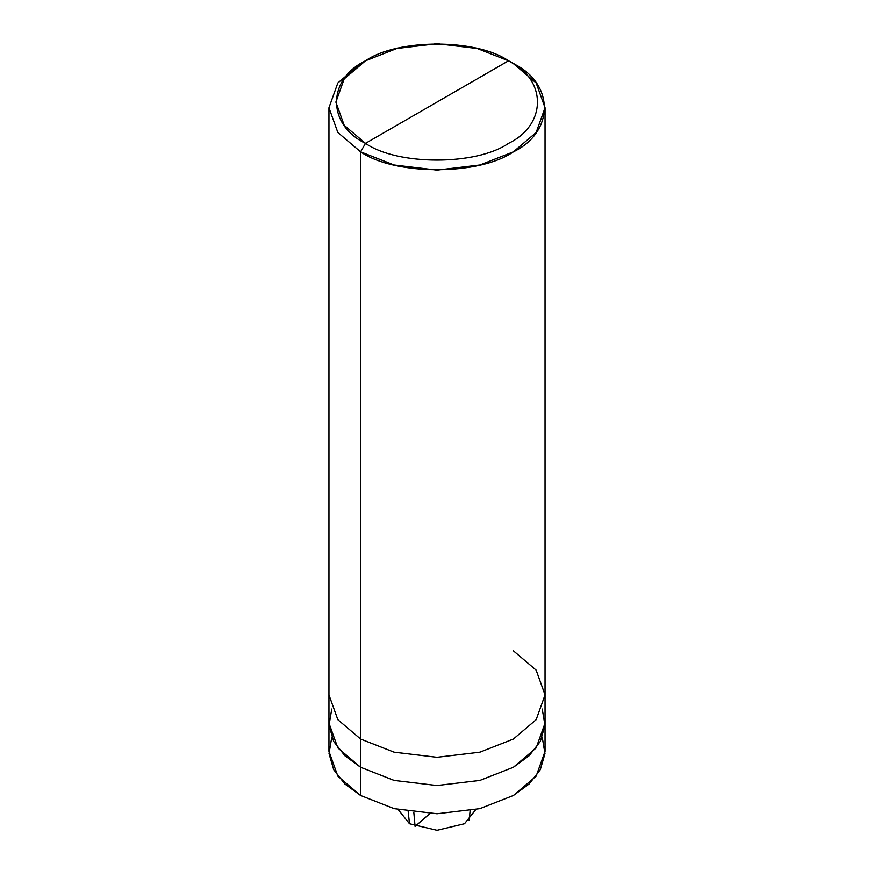 <?xml version="1.0" encoding="UTF-8"?>
<svg xmlns="http://www.w3.org/2000/svg" width="874" height="874" viewBox="0 0 874 874"><rect width="100%" height="100%" fill="white"/><g stroke="black" fill="none" stroke-linecap="round" stroke-linejoin="round"><path stroke-width="1.31" d="M545.048 694.917L536.155 719.695L513.399 739.033L479.913 752.175L437 757.299L394.087 752.175L360.601 739.033L360.601 151.847L394.087 164.978L437 170.113L479.913 164.978L513.399 151.847L536.155 132.509L545.048 107.731L545.048 751.378L536.155 776.156L513.399 795.493L479.913 808.636L437 813.76L394.087 808.636L360.601 795.493L360.601 767.263L344.869 755.748L333.693 741.436L329.017 725.344L331.759 709.033L329.017 725.344L333.693 741.436L344.869 755.748L360.601 767.263L394.087 780.406L437 785.529L479.913 780.406L513.399 767.263L536.155 747.926L545.048 723.148L536.155 747.926L513.399 767.263L479.913 780.406L437 785.529L394.087 780.406L360.601 767.263L394.087 780.406L437 785.529L479.913 780.406L513.399 767.263L529.131 755.748L540.307 741.436L544.983 725.344L542.241 709.033L544.983 725.344L540.307 741.436L529.131 755.748L513.399 767.263L479.913 780.406L437 785.529L394.087 780.406L360.601 767.263L337.845 747.926L328.952 723.148L337.845 747.926L360.601 767.263L360.601 739.033L394.087 752.175L437 757.299L479.913 752.175L513.399 739.033L536.155 719.695L545.048 694.917L536.155 670.15L513.399 650.813M409.491 823.723L437 830.3L464.509 823.723L475.773 809.608L464.509 823.723L437 830.3L409.491 823.723L408.191 811.509L409.491 823.723L398.227 809.608L409.491 823.723M331.759 737.263L329.017 753.574L333.693 769.666L344.869 783.978L360.601 795.493L360.601 739.033L337.845 719.695L328.952 694.917L328.952 751.378L337.845 776.156L360.601 795.493L394.087 808.636L437 813.76L479.913 808.636L513.399 795.493L529.131 783.978L540.307 769.666L544.983 753.574L542.241 737.263M437 102.083L365.485 143.369C326.909 124.796 326.909 79.381 365.485 60.798C397.67 38.532 476.33 38.532 508.515 60.798L365.485 143.369L360.601 151.847C394.982 175.641 479.018 175.641 513.399 151.847C554.619 131.996 554.619 83.478 513.399 63.627L508.515 60.798C547.091 79.381 547.091 124.796 508.515 143.369C476.33 165.645 397.67 165.645 365.485 143.369C397.67 165.645 476.33 165.645 508.515 143.369C547.091 124.796 547.091 79.381 508.515 60.798L437 102.083M545.048 107.731L536.155 82.954L513.399 63.627L508.515 60.798L477.171 48.507L437 43.7L396.829 48.507L365.485 60.798L344.192 78.9L335.867 102.083L344.192 125.277L365.485 143.369L360.601 151.847L337.845 132.509L328.952 107.731L337.845 82.954L360.601 63.627L337.845 82.954L328.952 107.731L337.845 132.509L360.601 151.847L360.601 739.033L337.845 719.695L328.952 694.917L328.952 107.731M429.844 813.628L415.074 826.389L413.817 812.307M469.119 820.5L470.125 810.755M508.515 60.798L513.399 63.627M365.485 60.798L360.601 63.627"/></g></svg>
